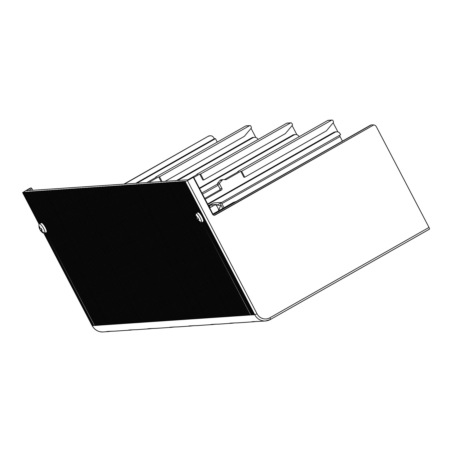 <?xml version="1.0" encoding="UTF-8"?>
<svg xmlns="http://www.w3.org/2000/svg" width="452" height="452" viewBox="0 0 452 452"><rect width="100%" height="100%" fill="white"/><g stroke="black" fill="none" stroke-linecap="round" stroke-linejoin="round"><path stroke-width="0.68" d="M339.576 135.306A1.989 0.537 60.4 0 0 340.057 136.566L342.43 141.109M207.88 204.417L334.988 132.238A3.978 3.802 -93.9 0 1 340.147 133.843L340.605 134.719L217.073 205.067M333.169 122.814L337.943 131.944M332.909 120.571L333.412 121.531A0.994 0.949 -93.9 0 1 333.293 122.667L326.406 130.843L244.769 177.201L241.656 171.251L331.615 120.17A0.994 0.949 -93.9 0 1 332.909 120.571M216.028 204.892L216.389 204.423L211.7 204.739L208.767 206.112M336.548 131.769L335.378 131.848A3.978 3.802 86.1 0 0 333.813 132.317L207.643 203.965M224.034 207.717L221.192 202.434L213.564 202.948L208.474 205.547M217.915 211.186L233.311 202.451L236.221 201.417M252.052 321.677L258.787 321.378A11.933 11.402 86.1 0 0 259.838 321.361L265.556 320.976A11.933 11.402 -93.9 0 1 254.758 314.745L254.143 314.784L184.557 181.687L185.393 181.218L185.173 181.647L187.427 180.664L257.007 313.761A9.944 9.498 -93.9 0 0 269.912 317.773A1.989 0.537 60.4 0 1 270.307 319.541A1.989 0.537 60.4 0 1 270.239 319.564A11.933 11.402 -93.9 0 1 265.556 320.976L270.307 319.541L429.4 229.204A1.989 0.537 -119.6 0 0 429.004 227.435L376.431 126.865A3.978 3.802 -93.9 0 0 373.928 124.882L215.129 215.056A1.989 1.898 86.1 0 1 212.553 214.254L193.258 177.353L187.427 180.664M132.945 329.711A11.933 11.402 -93.9 0 1 130.792 330.073L114.661 331.163A11.933 11.402 86.1 0 1 113.61 331.186L106.875 331.48M152.008 328.423A11.933 11.402 -93.9 0 1 149.855 328.79L136.657 329.677A11.933 11.402 86.1 0 1 135.606 329.7L128.871 329.994M174.003 326.937A11.933 11.402 -93.9 0 1 171.85 327.304L155.72 328.389A11.933 11.402 86.1 0 1 154.669 328.412L147.934 328.706M193.066 325.649A11.933 11.402 -93.9 0 1 190.913 326.016L177.715 326.909A11.933 11.402 86.1 0 1 176.664 326.926L169.929 327.22M215.062 324.163A11.933 11.402 -93.9 0 1 212.909 324.53L196.784 325.621A11.933 11.402 86.1 0 1 195.733 325.638L188.992 325.937M234.125 322.881A11.933 11.402 -93.9 0 1 231.978 323.242L218.779 324.135A11.933 11.402 86.1 0 1 217.728 324.152L210.988 324.451M256.12 321.395A11.933 11.402 -93.9 0 1 253.973 321.756L237.842 322.847A11.933 11.402 86.1 0 1 236.791 322.864L230.051 323.163M32.759 190.275L31.951 188.733L28.764 190.546M208.671 136.244A3.978 3.802 -93.9 0 1 210.237 135.769L209.768 135.803A3.978 3.802 86.1 0 0 208.202 136.272L124.424 184.083M210.237 135.769A3.978 3.802 -93.9 0 1 213.836 137.849L214.293 138.724L135.758 183.32M136.928 183.241L215.463 138.645L214.293 138.724M110.943 331.197A11.933 11.402 -93.9 0 1 108.796 331.559A11.933 11.402 -93.9 0 1 107.745 331.582L106.909 331.469M130.792 330.073A11.933 11.402 -93.9 0 1 129.741 330.096L128.905 329.983M149.855 328.79A11.933 11.402 -93.9 0 1 148.804 328.807L147.968 328.694M171.85 327.304A11.933 11.402 -93.9 0 1 170.799 327.321L169.969 327.208M190.913 326.016A11.933 11.402 -93.9 0 1 189.863 326.033L189.032 325.926M212.909 324.53A11.933 11.402 -93.9 0 1 211.864 324.547L211.027 324.44M231.978 323.242A11.933 11.402 -93.9 0 1 230.927 323.265L230.091 323.152M253.973 321.756A11.933 11.402 -93.9 0 1 252.922 321.779L252.086 321.666M254.374 314.654L253.086 314.858L203.524 220.051A5.571 1.497 -119.6 0 0 203.004 218.474A5.571 1.497 -119.6 0 0 201.349 215.316A5.571 1.497 -119.6 0 0 200.242 213.779A5.571 1.497 -119.6 0 0 198.682 212.299A5.571 1.497 -119.6 0 0 198.287 212.129A5.571 1.497 -119.6 0 0 197.869 212.157L195.88 213.287A5.571 1.497 60.4 0 1 199.4 216.508A5.571 1.497 60.4 0 1 201.665 222.373A5.571 1.497 60.4 0 1 201.383 222.972A5.571 1.497 60.4 0 1 200.778 222.938A8.752 8.752 0 0 1 197.044 219.836A8.695 1.073 -27.6 0 0 197.213 219.921A8.695 8.305 86.1 0 0 198.524 221.446A8.226 1.017 -27.6 0 0 199.112 221.407A8.695 8.305 -93.9 0 1 198.292 220.542A8.695 8.305 -93.9 0 1 197.801 219.881A8.695 1.073 -27.6 0 0 198.784 219.621A8.226 7.859 -93.9 0 1 197.869 217.87A8.695 1.073 152.4 0 1 196.886 218.135A8.695 8.305 -93.9 0 1 196.366 216.158A8.226 1.017 152.4 0 1 195.778 216.197A8.695 8.305 86.1 0 0 196.032 217.384A8.695 8.305 86.1 0 0 196.298 218.175A8.695 1.073 152.4 0 1 196.117 218.056A8.752 8.752 0 0 1 195.603 213.824A5.571 1.497 60.4 0 1 195.88 213.287M202.756 222.192L251.267 314.982L252.03 314.931L203.366 221.847A5.571 1.497 -119.6 0 0 203.372 221.842A5.571 1.497 -119.6 0 0 203.558 221.633L252.261 314.795M251.267 314.982L202.524 222.322M251.205 314.869L249.916 315.072L201.682 222.802M250.154 314.937L248.86 315.14L200.62 222.864M249.097 315.01L247.803 315.213L199.033 221.915M248.041 315.078L246.752 315.287L177.167 182.19L179.06 181.642L178.517 182.099L180.404 181.551L179.574 182.026L182.518 181.41L181.687 181.885L182.45 181.834L183.574 181.337L182.744 181.811L184.337 181.286L183.794 181.744L184.557 181.687M246.984 315.151L245.696 315.355L176.11 182.258L177.24 181.766L176.404 182.241L177.167 182.19M245.928 315.225L244.639 315.428L175.06 182.331L175.89 181.857L175.348 182.314L176.11 182.258M244.871 315.293L243.583 315.502L174.003 182.405L175.127 181.907L174.297 182.382L175.06 182.331M243.814 315.366L242.526 315.569L172.946 182.472L174.071 181.981L173.24 182.455L174.003 182.405M242.764 315.439L241.47 315.643L171.89 182.546L172.72 182.071L172.184 182.523L172.946 182.472M241.707 315.507L240.413 315.711L170.833 182.614L171.958 182.122L171.127 182.597L171.89 182.546M240.65 315.581L239.357 315.784L169.777 182.687L170.613 182.212L170.071 182.67L170.833 182.614M239.594 315.649L238.306 315.858L168.72 182.761L169.556 182.286L169.014 182.738L169.777 182.687M238.537 315.722L237.249 315.925L167.664 182.828L168.794 182.337L167.958 182.811L168.72 182.761M237.481 315.795L236.193 315.999L166.613 182.902L167.443 182.427L166.907 182.879L167.664 182.828M236.424 315.863L235.136 316.067L165.556 182.975L166.681 182.478L165.85 182.953L166.613 182.902M235.368 315.937L234.079 316.14L164.5 183.043L165.33 182.568L164.794 183.026L165.556 182.975M234.317 316.01L233.023 316.214L163.443 183.117L164.274 182.642L163.737 183.094L164.5 183.043M233.26 316.078L231.966 316.281L162.387 183.184L163.511 182.693L162.68 183.167L163.443 183.117M232.204 316.151L230.91 316.355L161.33 183.258L162.166 182.783L161.624 183.241L162.387 183.184M231.147 316.219L229.859 316.428L160.274 183.331L161.404 182.834L160.567 183.309L161.33 183.258M230.091 316.293L228.802 316.496L159.223 183.399L160.347 182.907L159.511 183.382L160.274 183.331M229.034 316.366L227.746 316.569L158.166 183.472L158.997 182.998L158.46 183.45L159.223 183.399M227.977 316.434L226.689 316.637L157.11 183.546L158.234 183.049L157.403 183.523L158.166 183.472M226.921 316.507L225.633 316.711L156.053 183.614L156.884 183.139L156.347 183.597L157.11 183.546M225.87 316.581L224.576 316.784L154.996 183.687L155.827 183.213L155.29 183.665L156.053 183.614M224.813 316.649L223.52 316.852L153.94 183.755L155.064 183.263L154.234 183.738L154.996 183.687M223.757 316.722L222.469 316.925L152.883 183.828L153.72 183.354L153.177 183.811L153.94 183.755M222.7 316.79L221.412 316.999L151.827 183.902L152.957 183.405L152.121 183.879L152.883 183.828M221.644 316.863L220.356 317.067L150.776 183.97L151.9 183.478L151.064 183.953L151.827 183.902M220.587 316.937L219.299 317.14L149.719 184.043L150.55 183.568L150.013 184.02L150.776 183.97M219.531 317.005L218.243 317.208L148.663 184.117L149.787 183.619L148.957 184.094L149.719 184.043M218.474 317.078L217.186 317.281L147.606 184.184L148.437 183.71L147.9 184.167L148.663 184.117M217.423 317.146L216.129 317.355L146.55 184.258L147.38 183.783L146.843 184.235L147.606 184.184M216.367 317.219L215.073 317.423L145.493 184.326L146.623 183.834L145.787 184.309L146.55 184.258M215.31 317.293L214.022 317.496L144.437 184.399L145.273 183.924L144.73 184.376L145.493 184.326M214.254 317.361L212.965 317.57L143.38 184.472L144.51 183.975L143.674 184.45L144.437 184.399M213.197 317.434L211.909 317.637L142.329 184.54L143.453 184.049L142.617 184.523L143.38 184.472M212.141 317.507L210.852 317.711L141.273 184.614L142.103 184.139L141.566 184.591L142.329 184.54M211.084 317.575L209.796 317.779L140.216 184.682L141.34 184.19L140.51 184.665L141.273 184.614M210.033 317.649L208.739 317.852L139.159 184.755L139.99 184.28L139.453 184.738L140.216 184.682M208.977 317.716L207.683 317.925L138.103 184.828L138.939 184.354L138.397 184.806L139.159 184.755M207.92 317.79L206.626 317.993L137.046 184.896L138.176 184.405L137.34 184.879L138.103 184.828M206.863 317.863L205.575 318.067L135.99 184.97L136.826 184.495L136.284 184.947L137.046 184.896M205.807 317.931L204.519 318.135L134.933 185.043L136.063 184.546L135.227 185.021L135.99 184.97M204.75 318.005L203.462 318.208L133.882 185.111L134.713 184.636L134.176 185.094L134.933 185.043M203.694 318.078L202.406 318.281L132.826 185.184L133.656 184.71L133.12 185.162L133.882 185.111M202.637 318.146L201.349 318.349L131.769 185.252L132.894 184.761L132.063 185.235L132.826 185.184M201.586 318.219L200.292 318.423L130.713 185.326L131.543 184.851L131.007 185.309L131.769 185.252M200.53 318.287L199.236 318.496L129.656 185.399L130.781 184.902L129.95 185.376L130.713 185.326M199.473 318.361L198.179 318.564L128.6 185.467L129.73 184.975L128.893 185.45L129.656 185.399M198.417 318.434L197.128 318.637L127.543 185.54L128.379 185.066L127.837 185.518L128.6 185.467M197.36 318.502L196.072 318.705L126.492 185.614L127.617 185.117L126.78 185.591L127.543 185.54M196.304 318.575L195.015 318.779L125.436 185.682L126.266 185.207L125.729 185.665L126.492 185.614M195.247 318.649L193.959 318.852L124.379 185.755L125.21 185.28L124.673 185.732L125.436 185.682M194.19 318.716L192.902 318.92L123.323 185.823L124.447 185.331L123.616 185.806L124.379 185.755M193.14 318.79L191.846 318.993L122.266 185.896L123.097 185.422L122.56 185.879L123.323 185.823M192.083 318.858L190.789 319.067L121.209 185.97L122.334 185.473L121.503 185.947L122.266 185.896M191.026 318.931L189.738 319.135L120.153 186.038L121.283 185.546L120.447 186.021L121.209 185.97M189.97 319.005L188.682 319.208L119.096 186.111L119.933 185.636L119.39 186.088L120.153 186.038M188.913 319.072L187.625 319.276L118.045 186.184L119.17 185.687L118.334 186.162L119.096 186.111M187.857 319.146L186.569 319.349L116.989 186.252L117.819 185.778L117.283 186.235L118.045 186.184M186.8 319.214L185.512 319.423L115.932 186.326L116.763 185.851L116.226 186.303L116.989 186.252M185.744 319.287L184.456 319.491L114.876 186.393L116 185.902L115.17 186.377L115.932 186.326M184.693 319.361L183.399 319.564L113.819 186.467L114.65 185.992L114.113 186.444L114.876 186.393M183.636 319.428L182.342 319.632L112.763 186.54L113.893 186.043L113.056 186.518L113.819 186.467M182.58 319.502L181.292 319.705L111.706 186.608L112.836 186.117L112 186.591L112.763 186.54M181.523 319.575L180.235 319.779L110.65 186.682L111.486 186.207L110.943 186.659L111.706 186.608M180.467 319.643L179.178 319.846L109.599 186.749L110.723 186.258L109.887 186.732L110.65 186.682M179.41 319.717L178.122 319.92L108.542 186.823L109.373 186.348L108.836 186.806L109.599 186.749M178.354 319.784L177.065 319.993L107.486 186.896L108.61 186.399L107.779 186.874L108.542 186.823M177.303 319.858L176.009 320.061L106.429 186.964L107.553 186.473L106.723 186.947L107.486 186.896M176.246 319.931L174.952 320.135L105.372 187.038L106.209 186.563L105.666 187.015L106.429 186.964M175.19 319.999L173.896 320.202L104.316 187.111L105.446 186.614L104.61 187.088L105.372 187.038M174.133 320.072L172.845 320.276L103.259 187.179L104.096 186.704L103.553 187.162L104.316 187.111M173.076 320.146L171.788 320.349L102.203 187.252L103.039 186.778L102.497 187.23L103.259 187.179M172.02 320.214L170.732 320.417L101.152 187.32L102.276 186.829L101.446 187.303L102.203 187.252M170.963 320.287L169.675 320.491L100.095 187.394L100.926 186.919L100.389 187.377L101.152 187.32M169.907 320.355L168.619 320.564L99.039 187.467L100.163 186.97L99.333 187.444L100.095 187.394M168.856 320.428L167.562 320.632L97.982 187.535L99.107 187.043L98.276 187.518L99.039 187.467M167.799 320.502L166.505 320.705L96.926 187.608L97.762 187.134L97.22 187.586L97.982 187.535M166.743 320.57L165.455 320.773L95.869 187.682L96.999 187.184L96.163 187.659L96.926 187.608M165.686 320.643L164.398 320.847L94.813 187.749L95.649 187.275L95.106 187.733L95.869 187.682M164.63 320.717L163.341 320.92L93.762 187.823L94.592 187.348L94.05 187.8L94.813 187.749M163.573 320.784L162.285 320.988L92.705 187.891L93.83 187.399L92.999 187.874L93.762 187.823M162.517 320.858L161.228 321.061L91.649 187.964L92.479 187.49L91.942 187.947L92.705 187.891M161.46 320.926L160.172 321.135L90.592 188.038L91.716 187.54L90.886 188.015L91.649 187.964M160.409 320.999L159.115 321.202L89.536 188.105L90.66 187.614L89.829 188.088L90.592 188.038M159.353 321.073L158.059 321.276L88.479 188.179L89.315 187.704L88.773 188.156L89.536 188.105M158.296 321.14L157.008 321.344L87.422 188.252L88.552 187.755L87.716 188.23L88.479 188.179M157.239 321.214L155.951 321.417L86.366 188.32L87.202 187.846L86.66 188.303L87.422 188.252M156.183 321.282L154.895 321.491L85.315 188.394L86.146 187.919L85.603 188.371L86.366 188.32M155.126 321.355L153.838 321.558L84.258 188.461L85.383 187.97L84.552 188.444L85.315 188.394M154.07 321.428L152.782 321.632L83.202 188.535L84.032 188.06L83.496 188.512L84.258 188.461M153.013 321.496L151.725 321.7L82.145 188.608L83.27 188.111L82.439 188.586L83.202 188.535M151.962 321.57L150.669 321.773L81.089 188.676L82.213 188.185L81.383 188.659L82.145 188.608M150.906 321.643L149.612 321.847L80.032 188.75L80.868 188.275L80.326 188.727L81.089 188.676M149.849 321.711L148.561 321.914L78.976 188.817L80.106 188.326L79.269 188.8L80.032 188.75M148.793 321.784L147.505 321.988L77.919 188.891L78.755 188.416L78.213 188.874L78.976 188.817M147.736 321.852L146.448 322.061L76.868 188.964L77.993 188.467L77.162 188.942L77.919 188.891M146.68 321.926L145.391 322.129L75.812 189.032L76.936 188.54L76.105 189.015L76.868 188.964M145.623 321.999L144.335 322.203L74.755 189.105L75.586 188.631L75.049 189.083L75.812 189.032M144.572 322.067L143.278 322.27L73.699 189.179L74.823 188.682L73.992 189.156L74.755 189.105M143.516 322.14L142.222 322.344L72.642 189.247L73.478 188.772L72.936 189.23L73.699 189.179M142.459 322.214L141.165 322.417L71.585 189.32L72.422 188.846L71.879 189.298L72.642 189.247M141.403 322.282L140.114 322.485L70.529 189.388L71.659 188.896L70.823 189.371L71.585 189.32M140.346 322.355L139.058 322.558L69.478 189.461L70.309 188.987L69.766 189.444L70.529 189.388M139.289 322.423L138.001 322.632L68.421 189.535L69.546 189.038L68.715 189.512L69.478 189.461M138.233 322.496L136.945 322.7L67.365 189.603L68.489 189.111L67.659 189.586L68.421 189.535M137.176 322.57L135.888 322.773L66.308 189.676L67.139 189.202L66.602 189.654L67.365 189.603M136.125 322.638L134.832 322.841L65.252 189.75L66.376 189.252L65.546 189.727L66.308 189.676M135.069 322.711L133.775 322.914L64.195 189.817L65.031 189.343L64.489 189.8L65.252 189.75M134.012 322.784L132.724 322.988L63.139 189.891L63.975 189.416L63.433 189.868L64.195 189.817M132.956 322.852L131.668 323.056L62.082 189.959L63.212 189.467L62.376 189.942L63.139 189.891M131.899 322.926L130.611 323.129L61.031 190.032L61.862 189.557L61.319 190.015L62.082 189.959M130.843 322.994L129.554 323.203L59.975 190.106L61.099 189.608L60.269 190.083L61.031 190.032M129.786 323.067L128.498 323.27L58.918 190.173L60.043 189.682L59.212 190.156L59.975 190.106M128.73 323.14L127.441 323.344L57.862 190.247L58.692 189.772L58.155 190.224L58.918 190.173M127.679 323.208L126.385 323.412L56.805 190.315L57.929 189.823L57.099 190.298L57.862 190.247M126.622 323.282L125.328 323.485L55.749 190.388L56.585 189.913L56.042 190.371L56.805 190.315M125.566 323.349L124.277 323.559L54.692 190.462L55.528 189.987L54.986 190.439L55.749 190.388M124.509 323.423L123.221 323.626L53.635 190.529L54.765 190.038L53.929 190.512L54.692 190.462M123.452 323.496L122.164 323.7L52.585 190.603L53.415 190.128L52.873 190.58L53.635 190.529M122.396 323.564L121.108 323.768L51.528 190.676L52.652 190.179L51.822 190.654L52.585 190.603M121.339 323.638L120.051 323.841L50.471 190.744L51.596 190.252L50.765 190.727L51.528 190.676M120.288 323.711L118.995 323.914L49.415 190.817L50.245 190.343L49.709 190.795L50.471 190.744M119.232 323.779L117.938 323.982L48.358 190.885L49.483 190.394L48.652 190.868L49.415 190.817M118.175 323.852L116.882 324.056L47.302 190.959L48.138 190.484L47.596 190.942L48.358 190.885M117.119 323.92L115.831 324.129L46.245 191.032L47.375 190.535L46.539 191.01L47.302 190.959M116.062 323.994L114.774 324.197L45.189 191.1L46.319 190.608L45.482 191.083L46.245 191.032M115.006 324.067L113.718 324.27L44.138 191.173L44.968 190.699L44.432 191.151L45.189 191.1M113.949 324.135L112.661 324.338L43.081 191.247L44.206 190.75L43.375 191.224L44.138 191.173M112.893 324.208L111.604 324.412L42.025 191.315L42.855 190.84L42.319 191.298L43.081 191.247M111.842 324.282L110.548 324.485L40.968 191.388L41.799 190.913L41.262 191.365L42.025 191.315M110.785 324.35L109.491 324.553L39.912 191.456L41.036 190.964L40.205 191.439L40.968 191.388M109.729 324.423L108.435 324.626L38.855 191.529L39.691 191.055L39.149 191.512L39.912 191.456M108.672 324.491L107.384 324.7L37.798 191.603L38.928 191.106L38.092 191.58L38.855 191.529M107.616 324.564L106.327 324.768L36.748 191.671L37.872 191.179L37.036 191.654L37.798 191.603M106.559 324.638L105.271 324.841L35.691 191.744L36.522 191.269L35.985 191.721L36.748 191.671M105.502 324.705L104.214 324.909L34.634 191.817L35.759 191.32L34.928 191.795L35.691 191.744M104.446 324.779L103.158 324.982L33.578 191.885L34.408 191.411L33.872 191.868L34.634 191.817M103.395 324.847L102.101 325.056L32.521 191.959L33.352 191.484L32.815 191.936L33.578 191.885M102.338 324.92L101.045 325.124L31.465 192.027L32.589 191.535L31.759 192.01L32.521 191.959M101.282 324.994L99.994 325.197L30.408 192.1L31.244 191.625L30.702 192.083L31.465 192.027M100.225 325.061L98.937 325.27L29.352 192.173L30.482 191.676L29.646 192.151L30.408 192.1M99.169 325.135L97.881 325.338L28.301 192.241L29.425 191.75L28.589 192.224L29.352 192.173M98.112 325.208L96.824 325.412L46.104 228.39A5.571 1.497 -119.6 0 0 45.138 226.548A5.571 1.497 -119.6 0 0 42.669 223.333A5.571 1.497 -119.6 0 0 42.155 222.932A5.571 1.497 -119.6 0 0 41.262 222.734A5.571 1.497 -119.6 0 0 41.256 222.734L39.267 223.864A5.571 1.497 60.4 0 1 42.787 227.085A5.571 1.497 60.4 0 1 45.053 232.949A5.571 1.497 60.4 0 1 44.771 233.548A5.571 1.497 60.4 0 1 44.166 233.514A8.752 8.752 0 0 1 40.431 230.413A8.695 1.073 -27.6 0 0 40.601 230.497A8.695 8.305 86.1 0 0 41.912 232.023A8.226 1.017 -27.6 0 0 42.499 231.983A8.695 8.305 -93.9 0 1 41.68 231.119A8.695 8.305 -93.9 0 1 41.188 230.458A8.695 1.073 -27.6 0 0 42.172 230.198A8.226 7.859 -93.9 0 1 41.256 228.446A8.695 1.073 152.4 0 1 40.273 228.712A8.695 8.305 -93.9 0 1 39.753 226.734A8.226 1.017 152.4 0 1 39.166 226.774A8.695 8.305 86.1 0 0 39.42 227.961A8.695 8.305 86.1 0 0 39.686 228.752A8.695 1.073 152.4 0 1 39.505 228.633A8.752 8.752 0 0 1 38.991 224.401A5.571 1.497 60.4 0 1 39.267 223.864M44.771 233.548L46.759 232.418A5.571 1.497 -119.6 0 0 46.974 232.147A5.571 1.497 -119.6 0 0 47.042 231.819A5.571 1.497 -119.6 0 0 47.048 231.706L95.999 325.35M46.426 232.61L95.005 325.53L46.189 232.74M94.948 325.417L93.654 325.626L45.347 233.221M93.892 325.491L92.598 325.694L44.454 233.599M270.358 319.496L429.332 229.22A1.989 0.537 -119.6 0 0 429.4 229.204M373.928 124.882L214.547 215.095A1.989 1.898 -93.9 0 1 214.056 215.288M372.245 124.831L371.776 124.859A3.978 3.802 86.1 0 0 370.216 125.334L370.685 125.3A3.978 3.802 -93.9 0 1 373.346 124.921M370.685 125.3L214.09 214.225A0.994 0.949 86.1 0 1 212.796 213.819L193.507 176.918L192.671 177.393L193.258 177.353M213.463 214.327A0.994 0.949 -93.9 0 0 213.621 214.254L370.216 125.334M31.951 188.733L31.199 187.879L26.205 190.716L188.331 179.766L193.507 176.918M31.199 187.879L29.606 188.405L22.6 192.597L39.07 224.096M39.109 224.017L22.696 192.62L24.148 192.106L23.312 192.58L24.905 192.055L24.368 192.507L25.131 192.456L25.962 191.981L25.425 192.439L27.312 191.891L26.482 192.366L28.075 191.84L27.538 192.292L28.301 192.241M123.955 184.117L208.202 136.272M215.463 138.645L217.276 142.109M177.664 180.489L252.871 137.787A3.978 3.802 -93.9 0 1 258.03 139.391L258.075 139.482M251.046 128.357L255.821 137.493M249.888 125.599L246.074 125.854A0.994 0.949 86.1 0 0 245.685 125.972L249.498 125.718A0.994 0.949 -93.9 0 1 250.787 126.119L251.289 127.08A0.994 0.949 -93.9 0 1 251.171 128.215L244.283 136.385L165.133 181.337M254.431 137.312L253.256 137.391A3.978 3.802 86.1 0 0 251.696 137.866L176.495 180.568M146.787 182.574L156.607 176.998L155.725 177.054L245.685 125.972M155.906 177.399L155.725 177.054M249.498 125.718L159.539 176.8L162.019 181.546M161.138 181.602L158.658 176.856L148.838 182.433M158.658 176.856L159.539 176.8M199.598 188.574L293.93 135.012A3.978 3.802 -93.9 0 1 299.088 136.617L299.134 136.707M292.111 125.588L296.879 134.719M199.716 174.088L200.598 174.026L290.557 122.944A0.994 0.949 -93.9 0 1 291.845 123.345L292.348 124.306A0.994 0.949 -93.9 0 1 292.229 125.441L285.348 133.617L203.705 179.975L202.829 180.032L199.716 174.088L193.784 177.455M295.489 134.543L294.314 134.623A3.978 3.802 86.1 0 0 292.755 135.091L199.36 188.122M201.886 192.947L217.525 184.066M187.846 179.8L197.665 174.223L196.784 174.286L286.743 123.198A0.994 0.949 86.1 0 1 287.133 123.085L290.947 122.825M196.965 174.625L196.784 174.286M200.598 174.026L203.705 179.975M224.322 179.63L238.724 171.449L237.842 171.511L327.802 120.43L331.615 120.17M221.457 179.743A1.989 1.898 86.1 0 0 219.988 180.416L217.717 183.111A0.994 0.949 86.1 0 0 217.598 184.241L219.932 188.704A0.994 0.949 -93.9 0 1 219.553 190.049L204.762 198.451M332.005 120.051L328.192 120.311A0.994 0.949 86.1 0 0 327.802 120.43M238.023 171.85L237.842 171.511M244.769 177.201L243.888 177.257L240.78 171.314L226.266 179.557A0.994 0.949 86.1 0 1 225.785 179.676L223.508 179.608A1.989 1.898 -93.9 0 0 222.039 180.275L219.768 182.97A0.994 0.949 -93.9 0 0 219.649 184.105L221.983 188.563A0.994 0.949 86.1 0 1 221.604 189.913L205.174 199.242M240.78 171.314L241.656 171.251M39.341 223.825L23.018 192.597M108.796 331.559L103.079 331.949A11.933 11.402 86.1 0 1 92.276 325.717L92.835 325.564M92.892 325.677L44.737 233.565M39.578 223.689L23.312 192.58M40.183 223.344L24.075 192.529M93.948 325.604L45.584 233.085M40.42 223.209L24.368 192.507M41.03 222.864L25.131 192.456M41.262 222.734L25.425 192.439M47.048 231.706A5.571 1.497 -119.6 0 0 46.104 228.39M42.669 223.333L26.482 192.366M45.138 226.548L27.244 192.315M42.155 222.932L26.188 192.382M39.544 228.689A8.226 7.859 86.1 0 0 40.409 230.317A8.695 1.073 -27.6 0 0 40.431 230.413M39.686 228.752L40.183 228.469M40.409 230.317L41.765 229.543M40.601 230.497L41.895 229.763M41.912 232.023L42.302 231.803M41.188 230.458L42.03 229.983M96.061 325.463L97.056 325.276M97.118 325.389L27.538 192.292M98.174 325.321L28.589 192.224M99.231 325.248L29.646 192.151M100.282 325.174L30.702 192.083M101.338 325.107L31.759 192.01M102.395 325.033L32.815 191.936M103.451 324.965L33.872 191.868M104.508 324.892L34.928 191.795M105.565 324.818L35.985 191.721M106.621 324.751L37.036 191.654M107.678 324.677L38.092 191.58M108.729 324.604L39.149 191.512M109.785 324.536L40.205 191.439M110.842 324.463L41.262 191.365M111.898 324.395L42.319 191.298M112.955 324.321L43.375 191.224M114.011 324.248L44.432 191.151M115.068 324.18L45.482 191.083M116.119 324.107L46.539 191.01M117.175 324.033L47.596 190.942M118.232 323.965L48.652 190.868M119.288 323.892L49.709 190.795M120.345 323.824L50.765 190.727M121.402 323.751L51.822 190.654M122.458 323.677L52.873 190.58M123.515 323.609L53.929 190.512M124.566 323.536L54.986 190.439M125.622 323.462L56.042 190.371M126.679 323.395L57.099 190.298M127.735 323.321L58.155 190.224M128.792 323.253L59.212 190.156M129.848 323.18L60.269 190.083M130.905 323.107L61.319 190.015M131.961 323.039L62.376 189.942M133.012 322.965L63.433 189.868M134.069 322.897L64.489 189.8M135.125 322.824L65.546 189.727M136.182 322.751L66.602 189.654M137.238 322.683L67.659 189.586M138.295 322.609L68.715 189.512M139.352 322.536L69.766 189.444M140.408 322.468L70.823 189.371M141.459 322.395L71.879 189.298M142.516 322.327L72.936 189.23M143.572 322.253L73.992 189.156M144.629 322.18L75.049 189.083M145.685 322.112L76.105 189.015M146.742 322.039L77.162 188.942M147.798 321.965L78.213 188.874M148.849 321.897L79.269 188.8M149.906 321.824L80.326 188.727M150.962 321.756L81.383 188.659M152.019 321.683L82.439 188.586M153.075 321.609L83.496 188.512M154.132 321.541L84.552 188.444M155.189 321.468L85.603 188.371M156.245 321.4L86.66 188.303M157.296 321.327L87.716 188.23M158.353 321.253L88.773 188.156M159.409 321.186L89.829 188.088M160.466 321.112L90.886 188.015M161.522 321.039L91.942 187.947M162.579 320.971L92.999 187.874M163.635 320.897L94.05 187.8M164.692 320.83L95.106 187.733M165.743 320.756L96.163 187.659M166.799 320.683L97.22 187.586M167.856 320.615L98.276 187.518M168.912 320.541L99.333 187.444M169.969 320.468L100.389 187.377M171.025 320.4L101.446 187.303M172.082 320.327L102.497 187.23M173.139 320.259L103.553 187.162M174.189 320.185L104.61 187.088M175.246 320.112L105.666 187.015M176.303 320.044L106.723 186.947M177.359 319.971L107.779 186.874M178.416 319.897L108.836 186.806M179.472 319.83L109.887 186.732M180.529 319.756L110.943 186.659M181.58 319.688L112 186.591M182.636 319.615L113.056 186.518M183.693 319.541L114.113 186.444M184.749 319.474L115.17 186.377M185.806 319.4L116.226 186.303M186.862 319.332L117.283 186.235M187.919 319.259L118.334 186.162M188.976 319.185L119.39 186.088M190.026 319.118L120.447 186.021M191.083 319.044L121.503 185.947M192.14 318.971L122.56 185.879M193.196 318.903L123.616 185.806M194.253 318.829L124.673 185.732M195.309 318.762L125.729 185.665M196.366 318.688L126.78 185.591M197.422 318.615L127.837 185.518M198.473 318.547L128.893 185.45M199.53 318.474L129.95 185.376M200.586 318.4L131.007 185.309M201.643 318.332L132.063 185.235M202.699 318.259L133.12 185.162M203.756 318.191L134.176 185.094M204.812 318.118L135.227 185.021M205.869 318.044L136.284 184.947M206.92 317.976L137.34 184.879M207.976 317.903L138.397 184.806M209.033 317.829L139.453 184.738M210.09 317.762L140.51 184.665M211.146 317.688L141.566 184.591M212.203 317.62L142.617 184.523M213.259 317.547L143.674 184.45M214.31 317.473L144.73 184.376M215.367 317.406L145.787 184.309M216.423 317.332L146.843 184.235M217.48 317.264L147.9 184.167M218.536 317.191L148.957 184.094M219.593 317.118L150.013 184.02M220.649 317.05L151.064 183.953M221.706 316.976L152.121 183.879M222.757 316.903L153.177 183.811M223.813 316.835L154.234 183.738M224.87 316.762L155.29 183.665M225.927 316.694L156.347 183.597M226.983 316.62L157.403 183.523M228.04 316.547L158.46 183.45M229.096 316.479L159.511 183.382M230.153 316.406L160.567 183.309M231.204 316.332L161.624 183.241M232.26 316.264L162.68 183.167M233.317 316.191L163.737 183.094M234.373 316.123L164.794 183.026M235.43 316.05L165.85 182.953M236.486 315.976L166.907 182.879M237.543 315.908L167.958 182.811M238.594 315.835L169.014 182.738M239.65 315.762L170.071 182.67M240.707 315.694L171.127 182.597M241.763 315.62L172.184 182.523M242.82 315.552L173.24 182.455M243.877 315.479L174.297 182.382M244.933 315.406L175.348 182.314M245.99 315.338L176.404 182.241M247.041 315.264L197.422 220.344M195.914 217.463L177.461 182.167M195.541 215.242L178.224 182.116M248.097 315.197L199.507 222.254M195.541 214.655L178.517 182.099M195.71 213.468L179.28 182.049M249.154 315.123L200.999 223.011M195.908 213.271L179.574 182.026M196.518 212.926L180.337 181.975M250.21 315.05L201.914 222.666M196.75 212.796L180.63 181.953M212.926 214.016L218.497 210.852A3.48 0.932 -119.6 0 0 218.632 210.683A3.48 0.932 -119.6 0 0 218.678 210.479A3.48 0.932 -119.6 0 0 217.457 207.123A3.48 0.932 -119.6 0 0 215.271 204.767A3.48 0.932 -119.6 0 0 215.062 204.796L209.677 207.852M203.558 221.633A5.571 1.497 -119.6 0 0 203.654 221.243A5.571 1.497 -119.6 0 0 203.524 220.051M197.36 212.446L181.393 181.902M197.592 212.316L181.687 181.885M198.682 212.299L182.744 181.811M200.242 213.779L183.506 181.76M198.287 212.129L182.45 181.834M201.349 215.316L183.794 181.744M253.38 314.835L203.004 218.474M252.323 314.908L253.318 314.722M254.436 314.767L184.851 181.67M196.157 218.113A8.226 7.859 86.1 0 0 197.021 219.74A8.695 1.073 -27.6 0 0 197.044 219.836M196.298 218.175L196.795 217.892M197.021 219.74L198.377 218.966M197.213 219.921L198.507 219.186M198.524 221.446L198.92 221.226M197.801 219.881L198.643 219.406M46.974 232.147L95.767 325.48L95.005 325.53M340.057 136.566L221.909 203.654M334.988 132.238L333.813 132.317M429.004 227.435L269.912 317.773M214.547 215.095L215.129 215.056M213.621 214.254L214.09 214.225M252.871 137.787L251.696 137.866M293.93 135.012L292.755 135.091M218.13 185.258L202.502 194.134M290.557 122.944L286.743 123.198M221.604 189.913L219.553 190.049M221.983 188.563L219.932 188.704M219.649 184.105L217.598 184.241M219.768 182.97L217.717 183.111M222.039 180.275L219.988 180.416M226.266 179.557L224.887 179.647M44.047 233.458L92.214 325.598M41.68 231.119A8.752 7.853 5 0 0 45.053 232.949M257.007 313.761L254.758 314.745L185.173 181.647M198.292 220.542A8.752 7.853 5 0 0 201.665 222.373M210.355 207.468L209.445 205.728M212.491 206.259L211.7 204.739M222.774 208.434L220.113 203.338M223.333 179.613L221.282 179.749M103.079 331.949C98.27 332.056 94.637 329.971 92.18 325.694L43.934 233.407M218.632 210.683L220.61 205.649L215.271 204.767M203.372 221.842L201.383 222.972"/></g></svg>
